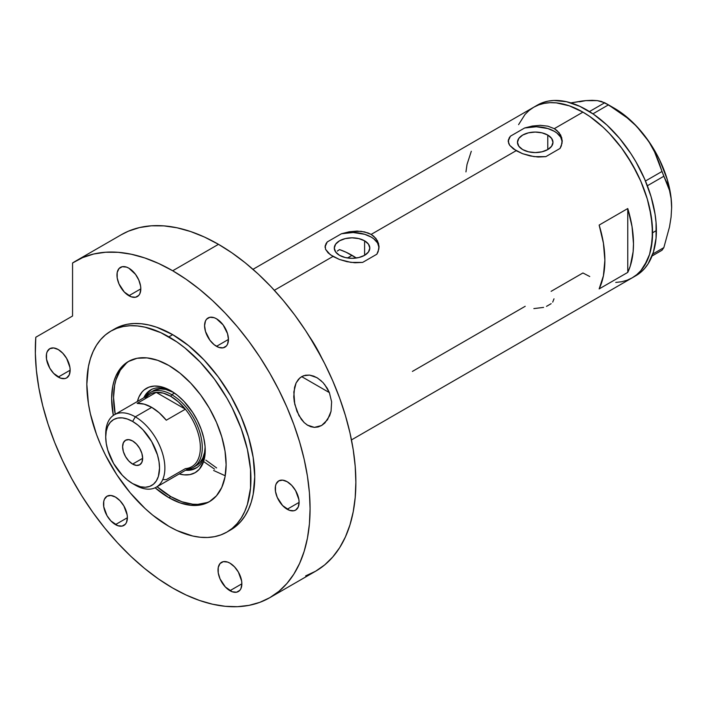 <?xml version="1.0" encoding="UTF-8"?>
<svg xmlns="http://www.w3.org/2000/svg" width="707" height="707" viewBox="0 0 707 707"><rect width="100%" height="100%" fill="white"/><g stroke="black" fill="none" stroke-linecap="round" stroke-linejoin="round"><path stroke-width="1.06" d="M364.609 240.822L364.609 255.324L358.847 257.542L352.051 258.32L345.263 257.542L339.501 255.324A17.755 10.252 180 0 1 334.296 248.069A17.755 10.252 180 0 1 345.263 238.604A17.755 10.252 180 0 1 364.609 240.822L368.462 244.154L369.814 248.069L368.462 251.992L364.609 255.324L364.609 240.822A17.755 10.252 180 0 1 369.814 248.069A17.755 10.252 180 0 1 358.847 257.542A17.755 10.252 180 0 1 339.501 255.324L335.648 251.992L334.296 248.069L335.648 244.154L339.501 240.822L345.263 238.604L352.051 237.826L358.847 238.604L364.609 240.822M337.292 251.1L339.501 249.598L337.292 251.1M547.784 135.072L547.784 149.566L542.022 151.793L535.226 152.571L528.429 151.793L522.667 149.566A17.755 10.252 180 0 1 517.471 142.319A17.755 10.252 180 0 1 528.429 132.845A17.755 10.252 180 0 1 547.784 135.072L551.628 138.395L552.98 142.319L551.628 146.243L547.784 149.566L547.784 135.072A17.755 10.252 180 0 1 552.98 142.319A17.755 10.252 180 0 1 542.022 151.793A17.755 10.252 180 0 1 522.667 149.566L518.823 146.243L517.471 142.319L518.823 138.395L522.667 135.072L528.429 132.845L535.226 132.068L542.022 132.845L547.784 135.072M562.189 140.428L562.198 141.815A26.981 15.581 0 0 0 524.612 127.994L532.309 126.04L540.281 125.333L547.837 126.164L554.306 128.656L582.93 112.139L589.753 116.461L603.142 127.269L609.575 133.641L621.621 148.028L632.173 164.121L640.834 181.31L647.267 198.923L649.574 207.69L652.234 224.685L652.234 240.451L649.574 254.379L647.267 260.476L640.834 270.666L636.76 274.652L632.173 277.851A98.494 56.86 -120 0 0 647.267 198.923A98.494 56.86 -120 0 0 582.93 112.139L554.306 128.656L556.93 130.486L560.686 135.072L562.189 140.428L561.331 145.889L560.032 148.443L545.839 156.645L538.08 157.016L530.126 155.929L522.597 153.702L516.145 150.688L371.131 234.415L373.764 236.244L377.511 240.831L379.014 246.186L378.165 251.648L376.866 254.202L362.664 262.394L354.914 262.765L346.96 261.678L339.422 259.46L332.97 256.447L274.36 290.285L332.97 256.447L328.189 252.965L325.547 249.306L325.229 245.603L327.244 241.944L341.446 233.752L349.143 231.799L360.994 231.295L368.082 232.965L371.131 234.415L516.145 150.688L509.765 145.403L508.262 141.709L508.395 139.853L510.419 136.195L524.612 127.994L532.309 126.04L540.281 125.333L547.837 126.164L554.306 128.656L559.078 132.66L561.729 137.706L562.056 143.203L560.032 148.443L545.839 156.645L534.112 156.636L522.597 153.702L513.503 148.983L509.765 145.403L508.722 143.548L508.395 139.853M379.014 246.186L379.023 247.565A26.981 15.581 0 0 0 341.446 233.752L349.143 231.799L357.106 231.083L364.662 231.923L371.131 234.415L375.912 238.409L378.554 243.464L378.881 248.952L376.866 254.202L362.664 262.394L350.937 262.394L339.422 259.46L330.328 254.741L325.547 249.306L325.229 245.603M309.366 336.461A98.494 56.86 60 0 1 321.517 357.503A98.494 56.86 -120 0 0 309.366 336.461L321.517 357.503L309.366 336.461M627.763 208.547A98.494 56.86 60 0 1 627.763 272.398L599.147 288.924A98.494 56.86 -120 0 0 599.147 225.073L627.763 208.547L627.763 272.398L599.147 288.924L603.424 275.765L604.865 260.3L603.424 243.164L599.147 225.073L627.763 208.547L632.04 226.638L633.49 243.774L633.127 251.763L630.246 266.15L627.763 272.398L627.763 208.547M525.213 306.29L412.402 371.422M582.93 272.973L589.753 276.525L582.93 272.973L551.124 291.328M582.93 112.139A98.494 56.86 -120 0 0 533.679 107.261L538.743 104.883L544.231 103.355L550.099 102.674L556.276 102.869L569.338 105.838L582.93 112.139L569.338 105.838L556.276 102.869L550.099 102.674L544.231 103.355L538.743 104.883L533.679 107.261A98.494 56.86 60 0 1 609.575 133.641A98.494 56.86 60 0 1 652.57 232.762A98.494 56.86 60 0 1 632.173 277.851L627.109 280.228L621.621 281.757L615.753 282.429L621.621 281.757L627.109 280.228L632.173 277.851L636.76 274.652L640.834 270.666L644.342 265.92L649.574 254.379L651.235 247.68L652.57 232.762L656.388 230.562L652.57 232.762L651.235 216.298L647.267 198.923L640.834 181.31L636.76 172.623L627.109 155.894L621.621 148.028L609.575 133.641L603.142 127.269L589.753 116.461L582.93 112.139M518.584 124.635L525.018 114.446L529.092 110.46L533.679 107.261L529.092 110.46L525.018 114.446L518.584 124.635M471.304 151.263L467.027 164.422L465.948 171.898M325.945 243.774L327.244 241.944A26.981 15.581 0 0 0 325.096 247.45L325.087 246.54M379.014 247.423L377.503 242.89L373.747 238.807L371.131 237.057L364.706 234.309L353.182 232.506L341.446 233.752L327.244 241.944L325.229 246.416M509.12 138.015L510.419 136.195A26.981 15.581 0 0 0 508.262 141.7L508.253 140.781M562.189 141.665L560.669 137.131L556.922 133.057L554.306 131.308L547.881 128.559L536.357 126.756L524.612 127.994L510.419 136.195L508.395 140.658M552.715 302.119L553.996 298.814M546.493 306.37L551.16 303.674M533.856 308.597L543.586 307.395M634.046 276.684A98.494 56.86 -120 0 0 635.991 275.642A98.494 56.86 -120 0 0 656.388 230.562A98.494 56.86 -120 0 0 613.393 131.44A98.494 56.86 -120 0 0 537.497 105.051L252.982 269.323M652.04 256.005L661.991 250.26L652.04 256.005M579.563 101.817L585.785 100.615L582.126 101.013L570.876 102.886L585.785 100.615L592.139 100.314L597.344 100.624L604.741 102.736L589.452 111.556L604.741 102.736L617.998 110.99L627.038 117.742L635.443 125.263L643.025 133.658L649.38 142.567L654.585 151.952L658.747 161.656L661.991 171.474L645.464 181.01L661.991 171.474L669.494 190.369L671.093 198.499L671.65 207.425L671.084 217.049L669.485 227.009L663.838 247.627L652.782 254.007L663.838 247.627L661.991 250.26L663.838 247.627L669.485 227.009L671.084 217.049L671.65 207.425A80.951 46.742 -120 0 0 643.025 133.658L649.38 142.567L654.585 151.952L663.838 176.246L667.001 182.945L669.494 190.369L671.093 198.499L671.65 207.964M592.501 100.668L585.785 100.615L597.344 100.624L601.507 101.472L608.444 104.866L592.934 113.827L608.444 104.866L627.038 117.742L635.443 125.263L643.025 133.658A80.951 46.742 -120 0 0 614.41 108.277L621.877 113.164L629.221 119.085L636.318 125.961L649.256 142.054L654.885 151.006L659.825 160.356L667.293 179.613L671.164 198.517L671.65 207.425A80.951 46.742 -120 0 1 671.65 207.725M647.365 185.755L663.838 176.246L647.365 185.755M351.467 439.913L635.991 275.642L640.577 272.451L644.651 268.457L648.16 263.72L653.383 252.169L656.052 238.25L656.052 222.484L655.044 214.097L651.085 196.723L644.651 179.101L635.991 161.921L630.927 153.693L619.571 138.386L606.959 125.068L593.571 114.26L579.917 106.377L566.528 101.72L553.917 100.474L548.049 101.145L542.561 102.683L537.497 105.051M172.057 391.484A45.195 26.097 -120 0 0 143.795 397.794A45.195 26.097 60 0 1 150.671 389.919A45.195 26.097 60 0 1 172.057 391.484M170.794 390.732L177.51 395.372L183.97 401.364L192.64 412.367L197.412 420.638L201.168 429.29L203.749 437.978L205.065 446.391L205.065 454.186L203.749 461.07L199.427 469.121L195.141 472.674L189.927 474.609L183.97 474.848L179.225 473.92A48.703 28.121 60 0 0 205.233 450.386A48.703 28.121 60 0 0 170.794 390.732L170.794 390.732A48.703 28.121 60 0 0 137.397 401.479L138.97 396.91L142.151 391.872L144.166 389.902L148.938 387.144L154.559 386.049L160.789 386.667L170.794 390.732M153.021 390.909A43.171 24.931 60 0 1 173.577 392.465L165.747 389.442L160.215 388.894L155.24 389.866L150.158 392.553A43.171 24.931 60 0 1 171.748 394.692L170.794 396.344A41.828 24.144 60 0 1 185.367 409.203L166.286 420.214A41.828 24.144 -120 0 0 151.713 407.365L135.302 416.838L132.633 421.46A38.045 21.97 60 0 1 159.535 468.061A38.045 21.97 60 0 1 132.633 483.597L135.302 485.135A41.828 24.144 -120 0 0 164.872 468.061A41.828 24.144 -120 0 0 135.302 416.838A41.828 24.144 60 0 1 162.628 453.691A41.828 24.144 60 0 1 156.212 487.211A41.828 24.144 60 0 1 135.302 485.135L132.633 483.597L140.437 486.769L145.315 487.247L149.698 486.398L153.428 484.242L156.353 480.875L158.377 476.412L159.535 468.061L159.013 461.706L157.484 454.99L151.651 441.548L142.929 429.776L137.883 425.093L132.633 421.46L127.384 419.03L122.338 417.881L117.68 418.067L113.606 419.578L110.265 422.353L107.773 426.294L106.244 431.235L105.723 436.997L106.244 443.36L107.773 450.067L113.606 463.509L122.338 475.29L127.384 479.965L132.633 483.597A38.045 21.97 60 0 1 105.723 436.997A38.045 21.97 60 0 1 132.633 421.46L135.302 416.838L151.713 407.365A41.828 24.144 -120 0 0 137.131 403.388L156.212 392.367L185.367 409.203A41.828 24.144 60 0 1 200.364 447.575A41.828 24.144 60 0 1 185.367 468.626L166.286 479.646L162.857 479.585M151.351 389.557A45.195 26.097 -120 0 0 145.129 397.016M340.147 249.818L346.068 252.231L356.372 258.02A86.351 49.852 -120 0 0 352.051 255.342L347.49 257.975L352.051 255.342A86.351 49.852 -120 0 0 339.501 249.598M214.539 469.13L203.598 461.547M216.616 467.937L205.843 460.116M210.297 501.139A80.951 46.742 60 0 1 170.794 496.597A80.951 46.742 60 0 1 157.051 486.725L170.794 496.597L181.955 501.776L192.693 504.206L197.774 504.365L207.107 502.553M126.544 363.018L120.305 370.194L116.019 379.686L114.649 385.191L113.553 397.449L115.223 414.284A80.951 46.742 60 0 1 129.372 360.959M213.62 470.482L225.233 475.776M186.957 469.466A45.195 26.097 -120 0 0 196.528 467.804M205.207 448.91A45.195 26.097 60 0 1 195.874 468.211A45.195 26.097 60 0 1 185.614 470.235A45.195 26.097 -120 0 0 205.207 448.91M186.834 469.448L192.366 469.227L197.209 467.433M152.005 389.15L148.037 392.447L145.076 397.122M193.329 467.336A43.171 24.931 60 0 1 187.302 469.262A43.171 24.931 -120 0 0 201.186 437.633A43.171 24.931 -120 0 0 171.748 394.692A43.171 24.931 60 0 1 199.948 432.737A43.171 24.931 60 0 1 193.329 467.336L196.192 465.683A43.171 24.931 60 0 0 205.118 447.098L204.553 452.462L202.812 458.065L199.993 462.537L196.192 465.683A43.171 24.931 60 0 1 194.717 466.426M132.633 464.092A14.167 8.175 60 0 1 123.371 451.614A14.167 8.175 60 0 1 125.546 440.258A14.167 8.175 60 0 1 132.633 440.965L136.46 444.058L139.712 448.441L141.886 453.443L142.646 458.313L132.633 464.092L128.798 460.999L125.546 456.616L123.371 451.614L122.611 446.744L123.371 442.759L125.546 440.258L128.798 439.63L132.633 440.965A14.167 8.175 60 0 1 141.886 453.443A14.167 8.175 60 0 1 139.712 464.799L136.46 465.427L132.633 464.092L142.646 458.313L141.886 462.298L139.712 464.799A14.167 8.175 60 0 1 132.633 464.092M156.212 487.211L191.703 466.717A41.828 24.144 -120 0 0 185.367 409.203L178.332 401.823L170.794 396.344L163.255 393.127L156.212 392.367A41.828 24.144 60 0 1 170.794 396.344L171.748 394.692L174.505 393.101L171.748 394.692A43.171 24.931 -120 0 0 145.483 396.821A43.171 24.931 60 0 1 150.158 392.553M145.059 398.81A41.828 24.144 60 0 1 156.212 392.367A41.828 24.144 -120 0 0 149.875 394.276L114.393 414.77A41.828 24.144 60 0 1 135.302 416.838A41.828 24.144 -120 0 0 105.723 433.912L105.723 436.997M105.758 435.512A41.828 24.144 60 0 1 114.393 414.77M185.367 409.203L166.286 420.214L159.252 412.844L151.713 407.365L144.175 404.139L137.131 403.388L156.212 392.367L185.367 409.203M307.854 425.402L304.151 422.565L301.341 419.348L296.94 411.333L294.289 401.815L293.758 396.857L294.58 387.268L296.092 382.955L299.945 377.821L303.462 375.771L309.569 375.099L313.722 376.133L317.682 378.13L322.984 382.531L327.244 388.258L329.374 392.606L331.618 401.806L331.053 411.288L327.535 419.728L321.605 425.508L314.403 427.382L307.324 425.075L304.151 422.565L298.92 415.548L294.757 404.263L293.829 391.987L296.092 382.955L298.442 379.305L301.624 376.645L305.433 375.223L309.569 375.099L316.877 377.635L321.323 380.905M324.522 384.308L329.374 392.606L301.668 376.619L329.374 392.606L331.618 401.806L331.053 411.288L329.648 415.751L324.805 423.06L321.605 425.508L318.079 426.975L314.403 427.382L310.78 426.719L307.324 425.075M168.885 497.693L170.794 496.597L168.885 497.693L155.098 487.786A80.951 46.742 60 0 0 168.885 497.693A80.951 46.742 60 0 0 209.36 501.705L200.682 504.913L190.784 505.311L180.046 502.871L168.885 497.693M168.885 365.501A80.951 46.742 60 0 1 221.768 436.838A80.951 46.742 60 0 1 209.36 501.705L216.475 495.801L221.768 487.423L225.02 476.907L226.125 464.649L225.02 451.119L221.768 436.838L216.475 422.353L209.36 408.231L200.682 395.001L190.784 383.185L180.046 373.216L168.885 365.501L157.714 360.323L146.976 357.883L137.078 358.281L128.409 361.498A80.951 46.742 60 0 1 168.885 365.501M172.702 334.658A116.028 66.988 -120 0 0 114.684 328.914L120.65 326.113L127.119 324.31L134.021 323.514L141.303 323.744L148.885 324.99L156.689 327.235L172.702 334.658L188.707 345.723L204.093 359.996L218.277 376.937L230.712 395.902L240.919 416.149L248.502 436.908L253.168 457.376L254.741 476.765L253.168 494.334L251.215 502.226L248.502 509.411L245.055 515.827L240.919 521.413L236.12 526.114L230.712 529.879A116.028 66.988 -120 0 0 248.502 436.908A116.028 66.988 -120 0 0 172.702 334.658L168.885 336.859L172.702 334.658M168.885 526.335A116.028 66.988 60 0 1 93.085 424.094A116.028 66.988 60 0 1 110.866 331.115A116.028 66.988 60 0 1 168.885 336.859A116.028 66.988 60 0 1 244.684 439.109A116.028 66.988 60 0 1 226.894 532.088A116.028 66.988 60 0 1 168.885 526.335L176.927 530.524L192.702 536.012L200.284 537.249L207.558 537.479L214.468 536.684L220.929 534.881L226.894 532.088L232.303 528.315L237.101 523.622L241.237 518.037L244.684 511.621L247.397 504.427L250.534 488.024L250.534 469.457L247.397 449.431L241.237 428.716L232.303 408.116L226.894 398.103L214.468 379.146L200.284 362.196L184.889 347.924L176.927 341.958L160.843 332.67L145.068 327.191L137.485 325.945L130.203 325.715L123.301 326.51L116.832 328.313L110.866 331.115L105.458 334.879L100.668 339.581L96.523 345.166L93.085 351.582L90.372 358.767L88.41 366.659L86.837 384.228L88.41 403.626L90.372 413.772L96.523 434.487L100.668 444.844L105.458 455.087L116.832 474.786L130.203 492.823L145.068 508.51L152.88 515.279L168.885 526.335M305.645 575.896L315.631 571.212A194.284 112.166 -120 0 0 345.414 415.53A194.284 112.166 -120 0 0 218.49 244.33A194.284 112.166 -120 0 0 121.348 234.706L75.561 261.139A194.284 112.166 60 0 1 172.702 270.763L218.49 244.33L172.702 270.763A194.284 112.166 60 0 1 299.618 441.972A194.284 112.166 60 0 1 269.835 597.654A194.284 112.166 60 0 1 172.702 588.03A194.284 112.166 60 0 1 35.792 337.248L35.35 353.367L36.375 370.309L38.858 387.869L42.765 405.88L48.058 424.138L54.678 442.458L62.569 460.637L71.628 478.48L81.765 495.793L92.873 512.407L104.83 528.129L117.512 542.808L130.786 556.268L144.502 568.375L158.527 578.998L172.702 588.03L186.162 595.038L199.498 600.455L212.577 604.22L225.268 606.306L237.455 606.686L249.023 605.36L259.849 602.337L269.844 597.654L278.894 591.344L286.927 583.478L293.856 574.128L299.618 563.382L304.16 551.345L307.439 538.133L309.419 523.878L310.081 508.713L309.419 492.779L307.439 476.235L304.16 459.25L299.618 441.963L293.856 424.571L286.927 407.214L278.894 390.07L269.844 373.314L259.849 357.088L249.023 341.561L237.455 326.881L225.268 313.192L212.577 300.616L199.498 289.287L186.162 279.3L172.702 270.763L158.695 263.508L144.838 257.975L131.272 254.228L118.14 252.311L105.573 252.24L93.704 254.007L82.666 257.604L72.556 262.986A194.284 112.166 60 0 1 75.561 261.139M58.221 349.532A16.862 9.739 60 0 1 69.233 364.388A16.862 9.739 60 0 1 66.652 377.909A16.862 9.739 60 0 1 58.221 377.07L70.143 370.185L58.221 377.07A16.862 9.739 60 0 1 47.201 362.205A16.862 9.739 60 0 1 49.782 348.692A16.862 9.739 60 0 1 58.221 349.532L62.782 353.217L66.652 358.431L69.913 367.366L70.143 370.185L69.233 374.931L66.652 377.909L64.841 378.572L60.546 378.148L53.652 373.384L49.782 368.17L46.521 359.236L46.521 353.862L47.201 351.671L49.782 348.692L53.652 347.941L58.221 349.532M128.886 268.2A16.862 9.739 60 0 1 139.906 283.065A16.862 9.739 60 0 1 137.317 296.578A16.862 9.739 60 0 1 128.886 295.738L140.817 288.854L128.886 295.738A16.862 9.739 60 0 1 117.875 280.882A16.862 9.739 60 0 1 120.455 267.37A16.862 9.739 60 0 1 128.886 268.2L135.514 274.351L138.802 280.043L140.587 286.035L140.817 288.854L139.906 293.599L138.802 295.349L135.514 297.249L131.219 296.825L124.326 292.062L118.97 283.896L117.194 277.904L117.194 272.531L118.97 268.598L122.267 266.698L126.562 267.122L128.886 268.2M216.51 318.786A16.862 9.739 60 0 1 227.53 333.651A16.862 9.739 60 0 1 224.941 347.164A16.862 9.739 60 0 1 216.51 346.333L228.432 339.448L216.51 346.333A16.862 9.739 60 0 1 205.49 331.468A16.862 9.739 60 0 1 208.079 317.956A16.862 9.739 60 0 1 216.51 318.786L223.138 324.937L227.53 333.651L228.432 339.448L227.53 344.194L226.426 345.935L223.138 347.835L218.834 347.411L214.186 344.724L209.882 340.182L205.49 331.468L204.588 325.671L205.49 320.925L206.594 319.184L209.882 317.284L214.186 317.708L216.51 318.786M287.183 481.723A16.862 9.739 60 0 1 298.195 496.579A16.862 9.739 60 0 1 295.614 510.101A16.862 9.739 60 0 1 287.183 509.261L299.105 502.377L287.183 509.261A16.862 9.739 60 0 1 276.163 494.396A16.862 9.739 60 0 1 278.752 480.884A16.862 9.739 60 0 1 287.183 481.723L291.744 485.409L295.614 490.623L298.875 499.557L299.105 502.377L298.195 507.122L295.614 510.101L293.803 510.763L289.508 510.339L282.614 505.576L277.268 497.419L275.483 491.427L275.483 486.054L276.163 483.862L278.752 480.884L282.614 480.133L287.183 481.723M229.943 563.152A16.862 9.739 60 0 1 240.954 578.017A16.862 9.739 60 0 1 238.374 591.529A16.862 9.739 60 0 1 229.943 590.698L241.865 583.814L229.943 590.698A16.862 9.739 60 0 1 218.923 575.834A16.862 9.739 60 0 1 221.512 562.321A16.862 9.739 60 0 1 229.943 563.152L234.503 566.837L238.374 572.06L241.635 580.995L241.865 583.814L240.954 588.56L239.859 590.301L236.562 592.201L232.267 591.777L225.374 587.013L220.027 578.856L218.242 572.864L218.242 567.491L220.027 563.55L223.315 561.65L227.61 562.074L229.943 563.152M115.462 497.065A16.862 9.739 60 0 1 126.473 511.921A16.862 9.739 60 0 1 123.893 525.434A16.862 9.739 60 0 1 115.462 524.603L127.384 517.718L115.462 524.603A16.862 9.739 60 0 1 104.442 509.738A16.862 9.739 60 0 1 107.022 496.226A16.862 9.739 60 0 1 115.462 497.065L120.022 500.742L123.893 505.965L127.154 514.899L127.384 517.718L126.473 522.464L125.378 524.205L122.081 526.105L117.786 525.681L110.893 520.918L107.022 515.703L103.761 506.769L103.761 501.396L104.442 499.204L107.022 496.226L110.893 495.474L115.462 497.065M72.556 262.986L72.556 316.02L35.792 337.248L72.556 316.02L72.556 262.986M269.835 597.654L315.631 571.212L324.69 564.902L332.714 557.036L339.652 547.686L345.414 536.94L349.956 524.903L353.235 511.7L355.206 497.436L355.868 482.271L355.206 466.346L353.235 449.802L349.956 432.808L345.414 415.53L339.652 398.129L332.714 380.773L324.69 363.637L315.631 346.872L305.645 330.655L294.819 315.128L283.251 300.448L271.064 286.75L258.373 274.183L245.294 262.845L231.958 252.867L218.49 244.33L204.491 237.066L190.634 231.543L177.068 227.795L163.936 225.878L151.369 225.798L139.5 227.566L128.453 231.162L121.242 234.768M228.776 530.93A116.028 66.988 -120 0 0 230.712 529.879L226.894 532.088M113.323 415.442L111.644 398.554L112.74 386.296L114.11 380.79L116.001 375.771L121.286 367.401L128.409 361.498A80.951 46.742 60 0 0 113.323 415.442M614.41 108.277L606.624 103.788M114.684 328.914L110.866 331.115"/></g></svg>
